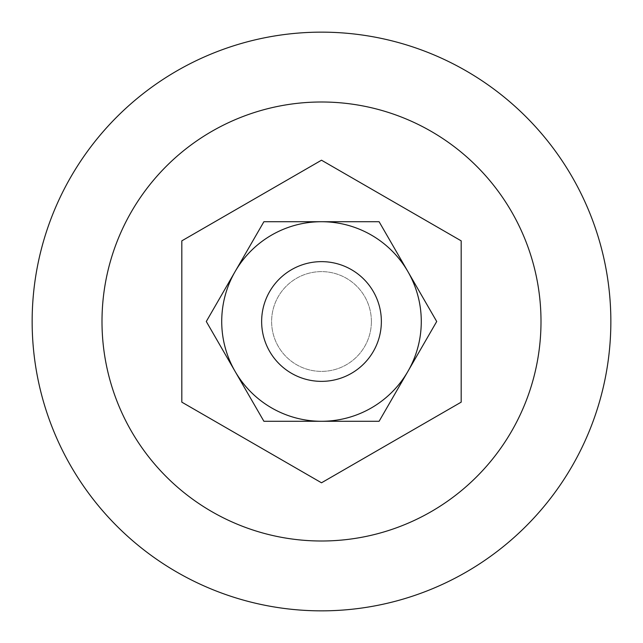 <?xml version="1.0" encoding="UTF-8"?>
<svg xmlns="http://www.w3.org/2000/svg" width="643" height="643" viewBox="0 0 643 643"><rect width="100%" height="100%" fill="white"/><g stroke="black" fill="none" stroke-linecap="round" stroke-linejoin="round"><path stroke-width="0.48" stroke-dasharray="3.21 2.41" d="M261.637 321.5A59.863 59.863 0 0 1 321.5 261.637A59.863 59.863 0 0 1 381.363 321.5A59.863 59.863 0 0 1 321.5 381.363A59.863 59.863 0 0 1 261.637 321.5A59.863 59.863 0 0 1 351.432 269.658A59.863 59.863 0 0 1 351.432 373.342A59.863 59.863 0 0 1 261.637 321.5A59.863 59.863 0 0 0 321.5 381.363A59.863 59.863 0 0 0 381.363 321.5A59.863 59.863 0 0 0 321.5 261.637A59.863 59.863 0 0 0 261.637 321.5A59.863 59.863 0 0 0 321.5 381.363A59.863 59.863 0 0 0 381.363 321.5A59.863 59.863 0 0 0 321.5 261.637A59.863 59.863 0 0 0 261.637 321.5M181.816 240.852L321.5 160.203L461.184 240.852L461.184 402.148L321.5 482.797L181.816 402.148L181.816 240.852M379.105 221.722L407.911 271.611A99.778 99.778 0 0 0 321.5 221.722L379.105 221.722M407.911 371.389L379.105 421.278L321.5 421.278A99.778 99.778 0 0 0 407.911 271.611L436.71 321.5L407.911 371.389M263.895 221.722L321.5 221.722A99.778 99.778 0 0 0 235.089 271.611L263.895 221.722M206.29 321.5L235.089 271.611A99.778 99.778 0 0 0 235.089 371.389L206.29 321.5M263.895 421.278L235.089 371.389A99.778 99.778 0 0 0 321.5 421.278L263.895 421.278M371.389 321.5A49.889 49.889 0 0 1 296.56 364.702A49.889 49.889 0 0 1 296.56 278.298A49.889 49.889 0 0 1 371.389 321.5A49.889 49.889 0 0 1 296.56 364.702A49.889 49.889 0 0 1 296.56 278.298A49.889 49.889 0 0 1 371.389 321.5M32.15 321.5A289.35 289.35 0 0 1 466.175 70.915A289.35 289.35 0 0 1 466.175 572.085A289.35 289.35 0 0 1 32.15 321.5"/><path stroke-width="0.96" d="M381.363 321.5A59.863 59.863 0 0 0 291.568 269.658A59.863 59.863 0 0 0 291.568 373.342A59.863 59.863 0 0 0 381.363 321.5M181.816 240.852L321.5 160.203L461.184 240.852L461.184 402.148L321.5 482.797L181.816 402.148L181.816 240.852M379.105 421.278L436.71 321.5L407.911 271.611A99.778 99.778 0 0 0 321.5 221.722L379.105 221.722L407.911 271.611A99.778 99.778 0 0 1 321.5 421.278L379.105 421.278M263.895 221.722L321.5 221.722A99.778 99.778 0 0 0 235.089 271.611L206.29 321.5L235.089 371.389L263.895 421.278L321.5 421.278A99.778 99.778 0 0 1 235.089 271.611L263.895 221.722M32.15 321.5A289.35 289.35 0 0 1 466.175 70.915A289.35 289.35 0 0 1 466.175 572.085A289.35 289.35 0 0 1 32.15 321.5M101.996 321.5A219.504 219.504 0 0 1 431.252 131.405A219.504 219.504 0 0 1 431.252 511.595A219.504 219.504 0 0 1 101.996 321.5"/></g></svg>
